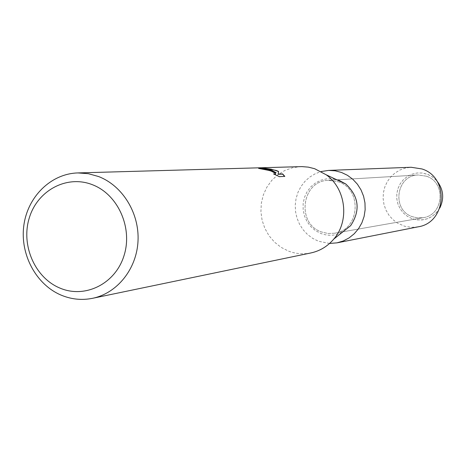 <?xml version="1.0" encoding="UTF-8"?>
<svg xmlns="http://www.w3.org/2000/svg" width="466" height="466" viewBox="0 0 466 466"><rect width="100%" height="100%" fill="white"/><g stroke="black" fill="none" stroke-linecap="round" stroke-linejoin="round"><path stroke-width="0.35" stroke-dasharray="2.33 1.75" d="M426.338 176.189C446.352 182.305 443.76 215.17 423.122 217.698L417.711 217.919L412.422 216.719C391.393 210.067 396.088 175.257 418.118 174.995L426.338 176.189C446.352 182.305 443.76 215.17 423.122 217.698L417.711 217.919L412.422 216.719C391.393 210.067 396.088 175.257 418.118 174.995L426.338 176.189M439.84 207.987C433.077 218.478 423.786 222.026 411.973 218.63L407.354 216.294L403.352 212.968L400.166 208.826L397.952 204.067L396.816 198.935L396.822 193.675L397.964 188.555L400.183 183.825L403.375 179.719L407.389 176.451L412.014 174.173L417.035 173.008L422.19 173.02L427.986 174.5L432.308 176.8L436.63 180.581M338.386 181.822C362.769 189.429 359.688 230.198 334.576 233.239L328 233.489L321.569 231.981C296.015 223.674 301.607 180.639 328.384 180.33L338.386 181.822C362.769 189.429 359.688 230.198 334.576 233.239L328 233.489L321.569 231.981C296.015 223.674 301.607 180.639 328.384 180.33L338.386 181.822M310.892 252.951C303.244 254.483 295.759 253.854 288.431 251.069L281.033 247.312L274.474 242.116L268.999 235.691L264.816 228.288L262.09 220.191L260.913 211.715L261.333 203.17L263.342 194.899L266.855 187.21L271.748 180.4L277.841 174.744L284.889 170.451L292.636 167.708L300.78 166.618M342.05 232.505C335.194 235.779 328.192 236.128 321.045 233.542L315.599 230.717L310.88 226.715L307.117 221.734L304.502 216.02L303.156 209.863L303.145 203.555L304.473 197.415L307.071 191.747L310.822 186.825L315.534 182.905L320.981 180.179L326.887 178.793L332.969 178.81L338.91 180.249M260.115 168.64L264.519 169.554C270.216 170.608 273.862 172.14 275.47 174.138M274.532 174.389L279.32 176.847L284.831 176.387M265.038 168.29L262.265 168.127L269.342 169.653L276.035 172.927M411.973 218.63L407.354 216.294L403.352 212.968L400.166 208.826L397.952 204.067L396.816 198.935L396.822 193.675L397.964 188.555L400.183 183.825L403.375 179.719L407.389 176.451L412.014 174.173L417.035 173.008L422.19 173.02L427.229 174.214L431.889 176.521L435.937 179.841L439.17 184.006L441.418 188.8L442.566 193.978L442.56 199.285L441.395 204.446L439.129 209.205L435.891 213.311L431.831 216.568L427.171 218.81L422.132 219.923L416.983 219.865L411.973 218.63M418.095 226.837L411.356 227.35L404.686 226.266L397.329 223.004L392.704 219.451L388.848 215.053L385.895 209.968L383.967 204.405L383.128 198.563L383.419 192.679L384.823 186.965L387.287 181.653L390.724 176.934L395.005 173.002L399.956 170.008L405.403 168.069L411.123 167.265M329.567 243.462L318.47 241.231L312.709 238.388L307.525 234.52L303.098 229.75L299.551 224.239L297.011 218.164L295.56 211.727L295.234 205.127L296.05 198.592L297.984 192.324L300.978 186.528L304.927 181.396L309.709 177.097L315.173 173.777L321.144 171.54M423.122 217.698L334.576 233.239L423.122 217.698M418.118 174.995L328.384 180.33L418.118 174.995"/><path stroke-width="0.7" d="M436.63 180.581C443.399 189.05 444.465 198.184 439.84 207.987M77.874 172.927L301.863 166.607L308.335 167.131L314.672 168.715L326.264 174.832C345.988 188.864 349.739 220.867 333.784 239.075C327.604 246.351 319.973 250.976 310.892 252.951L92.553 298.31C81.981 300.419 71.624 299.411 61.495 295.275C36.208 284.854 19.939 254.582 23.807 225.707C27.494 196.809 50.893 173.632 77.874 172.927L88.342 173.684L98.576 176.532C122.587 185.713 139.503 213.212 138.012 241.138C136.643 269.074 117.147 293.3 92.553 298.31M338.91 180.249L345.784 183.994C359.012 196.524 360.637 210.405 350.665 225.649L342.05 232.505M284.831 176.387L279.39 176.637L273.495 173.911L275.47 174.121C275.651 173.3 273.833 172.14 270.018 170.643L258.589 168.401C261.176 168.174 265.48 168.908 271.509 170.597L276.099 172.723L272.173 170.573L262.335 167.917L276.239 170.434L278.581 171.424L278.202 174.092L282.606 173.911L284.825 176.387M92.367 184.699C118.003 194.374 133.031 227.985 123.95 255.857C115.253 283.881 85.097 298.776 60.097 288.151C34.956 277.934 20.725 245.227 29.3 217.89C37.501 190.408 66.854 174.61 92.367 184.699M260.115 168.64C265.177 168.733 270.484 170.16 276.035 172.927L276.099 172.723M275.47 174.138L274.532 174.389M284.644 176.393L282.536 174.109L278.138 174.296L278.517 171.622L276.81 170.876L271.061 169.158L265.038 168.29M321.144 171.54L328.577 170.41L411.123 167.265L421.94 168.948C449.597 177.354 446.51 222.76 418.095 226.837L337.058 242.838L329.567 243.462M328.577 170.41L335.13 170.806L341.52 172.467L347.467 175.321L352.826 179.276L357.399 184.198L361.028 189.912L363.579 196.233L364.971 202.92L365.14 209.752L364.097 216.48L361.866 222.876L358.535 228.707L354.224 233.781L349.081 237.91L343.296 240.969L337.058 242.838M345.784 183.994L326.264 174.832M350.665 225.649L333.784 239.075"/></g></svg>
